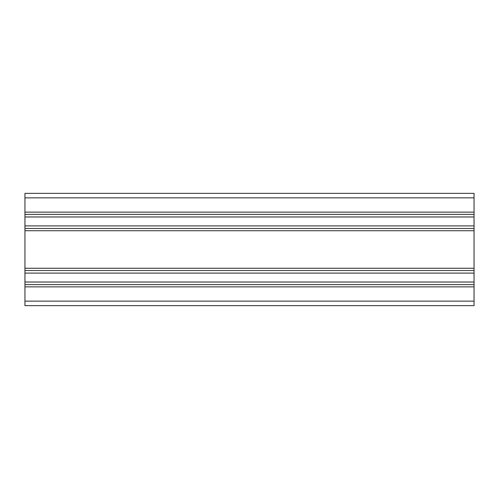 <?xml version="1.0" encoding="UTF-8"?>
<svg xmlns="http://www.w3.org/2000/svg" width="499" height="499" viewBox="0 0 499 499"><rect width="100%" height="100%" fill="white"/><g stroke="black" fill="none" stroke-linecap="round" stroke-linejoin="round"><path stroke-width="0.75" d="M474.05 197.853L24.95 197.853L24.95 193.363L474.05 193.363L474.05 216.971L24.95 216.971L24.95 212.137L474.05 212.137M474.05 225.891L474.05 230.725L24.95 230.725L24.95 225.891L474.05 225.891L474.05 216.971M474.05 230.725L474.05 268.275L24.95 268.275L24.95 270.52L474.05 270.52L474.05 268.275M474.05 270.52L474.05 284.617L24.95 284.617L24.95 305.637L474.05 305.637L474.05 301.147L24.95 301.147M24.95 286.863L474.05 286.863L474.05 284.617L24.95 284.617L24.95 282.029L474.05 282.029M474.05 286.863L474.05 301.147M474.05 273.109L24.95 273.109L24.95 282.029M24.95 273.109L24.95 270.52M24.95 230.725L24.95 268.275M24.95 225.891L24.95 216.971M24.95 197.853L24.95 212.137M474.05 214.383L24.95 214.383M24.95 228.48L474.05 228.48"/></g></svg>
